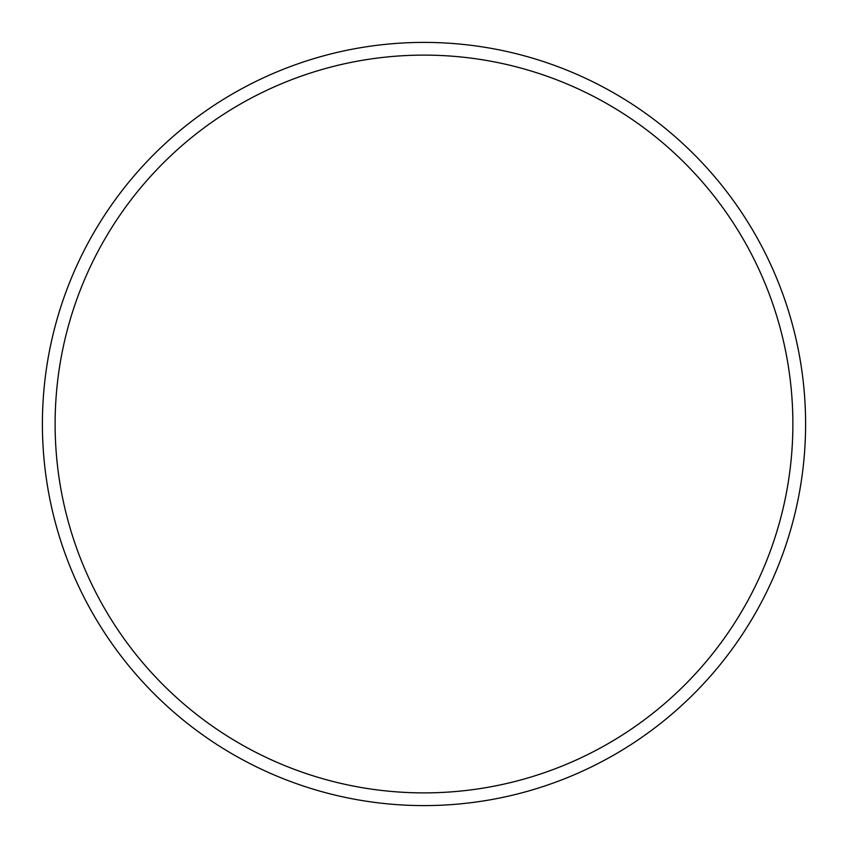 <?xml version="1.0" encoding="UTF-8"?>
<svg xmlns="http://www.w3.org/2000/svg" width="848" height="848" viewBox="0 0 848 848"><rect width="100%" height="100%" fill="white"/><g stroke="black" fill="none" stroke-linecap="round" stroke-linejoin="round"><path stroke-width="1.27" d="M805.6 424A381.6 381.6 0 0 0 424 42.4A381.6 381.6 0 0 0 42.4 424A381.6 381.6 0 0 0 424 805.6A381.6 381.6 0 0 0 805.6 424M792.88 424A368.88 368.88 0 0 1 239.56 743.463A368.88 368.88 0 0 1 239.56 104.537A368.88 368.88 0 0 1 792.88 424"/></g></svg>
